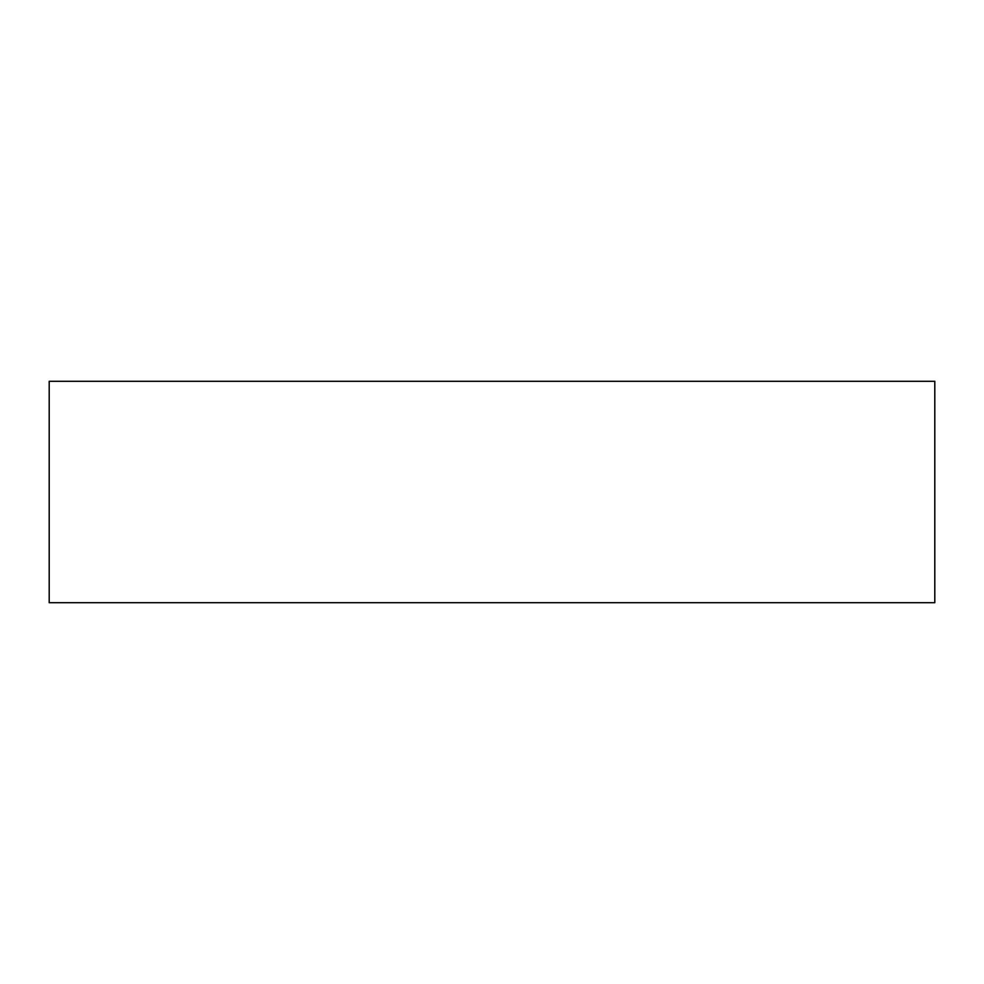 <?xml version="1.0" encoding="UTF-8"?>
<svg xmlns="http://www.w3.org/2000/svg" width="984" height="984" viewBox="0 0 984 984"><rect width="100%" height="100%" fill="white"/><g stroke="black" fill="none" stroke-linecap="round" stroke-linejoin="round"><path stroke-width="1.48" d="M934.8 602.7L934.8 381.3L49.2 381.3L49.2 602.7L934.8 602.7"/></g></svg>
